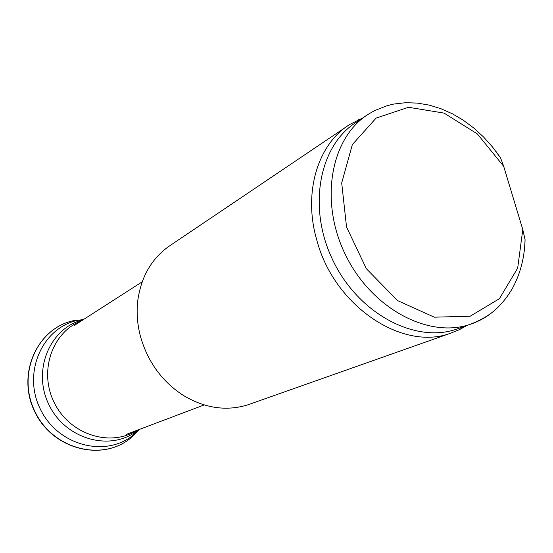 <?xml version="1.0" encoding="UTF-8"?>
<svg xmlns="http://www.w3.org/2000/svg" width="553" height="553" viewBox="0 0 553 553"><rect width="100%" height="100%" fill="white"/><g stroke="black" fill="none" stroke-linecap="round" stroke-linejoin="round"><path stroke-width="0.83" d="M466.85 325.517L459.474 329.65L450.183 333.376C402.176 351.19 334.026 305.809 316.834 240.237C302.864 192.624 317.823 143.967 349.807 124.446L362.865 117.9M251 403.725L247.799 404.851C226.585 411.377 205.267 408.335 183.838 395.734C162.278 381.867 147.817 362.104 140.469 336.452C137.241 324.176 136.37 312.03 137.849 300.009C141.471 275.553 152.517 257.2 170.981 244.951L346.71 126.533M459.833 328.005L456.121 329.325C414.584 343.468 358.123 313.385 332.844 260.249C307.157 207.306 319.247 145.024 356.574 122.123L365.623 116.054M524.603 247.882L525.087 239.705L522.785 229.585L517.677 268.101L499.407 298.689L470.202 316.226L434.292 317.18L397.496 300.562L366.328 268.675L346.537 226.972L341.699 182.995L352.358 144.575L376.123 118.079L408.508 107.282L444.059 113.095L477.35 133.923L503.679 166.308L500.555 157.875L496.193 151.709M503.679 166.308L522.785 229.585M132.084 436.953L134.856 433.78L132.831 435.425C104.814 457.96 57.291 445.276 40.175 408.778C22.376 372.604 42.311 327.881 77.551 320.367L73.307 320.712C37.141 328.427 16.604 374.305 34.867 411.404C52.417 448.842 101.213 461.79 129.976 438.66L139.494 429.384M134.856 433.78L139.46 429.398M83.192 319.724L82.259 319.98C49.666 328.537 32.164 370.579 48.823 404.485C64.881 438.674 108.775 451.559 135.955 431.734L138.665 429.695M81.491 320.823C52.086 331.966 38.351 371.782 54.498 403.144C70.162 434.748 110.337 447.356 136.778 430.414M492.979 311.768C486.087 317.429 478.373 321.659 469.836 324.452C427.953 338.713 370.807 308.049 345.107 254.034C318.998 200.214 331.067 137.047 368.72 113.973L374.678 110.572L387.356 105.595L393.95 104.026L405.632 102.706L417.487 103.107L429.308 105.139L440.976 108.727L452.361 113.794L463.331 120.25L473.755 128.006L483.516 136.944L492.481 146.946L500.555 157.875M450.183 333.376L247.799 404.851M204.175 404.934L126.54 434.285M525.087 239.705C524.569 257.297 520.491 273.251 512.845 287.574C508.394 295.592 502.871 302.705 496.283 308.906C489.854 314.934 481.034 320.111 469.836 324.452L456.121 329.325M142.176 281.836L74.261 325.461M361.814 118.605L358.6 119.676M463.884 326.567L459.474 329.65M73.314 320.712C36.92 328.482 16.41 374.512 34.645 411.515C52.113 448.863 101.012 461.949 129.983 438.66M77.551 320.367L83.496 319.53M132.831 435.425L137.897 430.303M82.266 319.98L83.047 319.814M135.955 431.734L137.911 429.985"/></g></svg>
